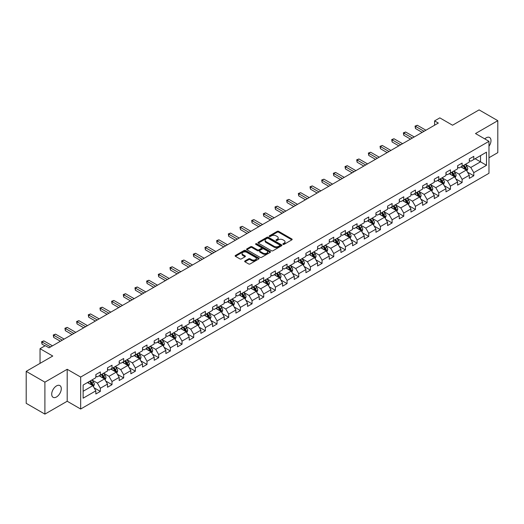 <?xml version="1.0" encoding="UTF-8"?>
<svg xmlns="http://www.w3.org/2000/svg" width="524" height="524" viewBox="0 0 524 524"><rect width="100%" height="100%" fill="white"/><g stroke="black" fill="none" stroke-linecap="round" stroke-linejoin="round"><path stroke-width="0.79" d="M283.045 244.348A0.727 0.419 0 0 0 284.074 244.348L291.875 239.841A1.041 0.603 0 0 0 292.176 239.416A1.041 0.603 0 0 0 291.875 238.996L278.657 231.366A1.041 0.603 0 0 0 277.189 231.366L269.382 235.866A0.727 0.419 0 0 0 270.41 236.462L271.419 235.879A3.321 1.919 0 0 1 276.122 235.879L277.222 236.514A3.321 1.919 0 0 1 278.198 237.87A3.321 1.919 0 0 1 277.222 239.226L276.214 239.809A0.727 0.419 0 0 0 277.242 240.405L278.251 239.822A3.321 1.919 0 0 1 282.953 239.822L284.054 240.457A3.321 1.919 0 0 1 285.023 241.813A3.321 1.919 0 0 1 284.054 243.169L283.045 243.752A0.727 0.419 0 0 0 283.045 244.348L283.045 243.752M56.5 396.969A6.773 3.91 120 0 0 60.922 391.002A6.773 3.91 120 0 0 59.887 385.579A6.773 3.91 120 0 0 56.5 385.913A6.773 3.91 120 0 0 52.073 391.88A6.773 3.91 120 0 0 53.114 397.31A6.773 3.91 120 0 0 56.5 396.969M488.971 146.268A6.773 3.91 120 0 0 489.593 137.491A6.773 3.91 120 0 0 486.207 137.825A6.773 3.91 120 0 0 484.779 138.899M244.95 260.959A1.041 0.603 0 0 0 244.649 261.378A1.041 0.603 0 0 0 244.95 261.803L248.658 263.945A1.041 0.603 0 0 0 250.125 263.945L258.791 258.941A1.041 0.603 0 0 0 259.098 258.515A1.041 0.603 0 0 0 258.791 258.096L245.573 250.465A1.041 0.603 0 0 0 244.105 250.465L235.44 255.463A1.041 0.603 0 0 0 235.138 255.889A1.041 0.603 0 0 0 235.44 256.315L239.92 258.902A1.041 0.603 0 0 0 241.387 258.902L245.094 256.76A1.041 0.603 0 0 0 245.402 256.334A1.041 0.603 0 0 0 245.094 255.909L242.874 254.625A2.777 1.605 0 0 1 242.062 253.492A2.777 1.605 0 0 1 243.778 252.011A2.777 1.605 0 0 1 246.804 252.358L255.509 257.382A2.777 1.605 0 0 1 256.321 258.515A2.777 1.605 0 0 1 254.605 260.002A2.777 1.605 0 0 1 251.579 259.649L250.125 258.817A1.041 0.603 0 0 0 248.658 258.817L244.95 260.959L244.95 261.803M488.971 157.737L497.8 152.641L497.8 120.677L479.1 109.883L452.539 125.216L439.819 117.874L434.586 120.893L438.326 123.055L49.02 347.818L45.274 345.663L40.04 348.683L40.04 363.368M44.9 382.16L44.9 414.117L67.196 401.246L67.196 369.289L44.9 382.16L26.2 371.359L52.76 356.025L40.04 348.683M67.196 369.289L80.663 377.057L488.971 141.323L488.971 173.287L80.663 409.021L80.663 377.057M497.8 120.677L475.504 133.548L488.971 141.323M271.498 250.76A1.041 0.603 0 0 0 272.965 250.76L281.63 245.756A1.041 0.603 0 0 0 281.932 245.33A1.041 0.603 0 0 0 281.63 244.911L268.412 237.28A1.041 0.603 0 0 0 266.945 237.28L258.28 242.278A1.041 0.603 0 0 0 257.972 242.704A1.041 0.603 0 0 0 258.28 243.129L271.498 250.76M256.033 244.505A0.727 0.419 0 0 1 256.773 244.61L256.773 243.745L270.214 251.5A1.041 0.603 0 0 1 270.515 251.926A1.041 0.603 0 0 1 270.214 252.352L261.548 257.349A1.041 0.603 0 0 1 260.074 257.349L246.856 249.719L250.57 247.597L250.57 246.732L246.856 248.874A1.041 0.603 0 0 0 246.555 249.3A1.041 0.603 0 0 0 246.856 249.719L246.856 248.874M250.57 247.597A1.041 0.603 0 0 1 252.037 247.597L252.037 246.732A1.041 0.603 0 0 0 250.57 246.732M252.037 246.732L257.395 249.824A1.041 0.603 0 0 0 258.863 249.824L261.325 248.409A1.041 0.603 0 0 0 261.627 247.983A1.041 0.603 0 0 0 261.325 247.557L255.745 244.335A0.727 0.419 0 0 1 256.773 243.745M44.9 414.117L26.2 403.323L26.2 371.359M94.091 387.793L100.339 391.402L100.339 388.245L107.518 384.099L107.518 387.256L112.005 384.662L112.005 381.511L119.19 377.365L119.19 380.516L123.677 377.922L123.677 374.771L130.856 370.625L130.856 373.776L135.349 371.189L135.349 368.031L142.528 363.885L142.528 367.042L147.015 364.449L147.015 361.298L154.2 357.152L154.2 360.302L158.687 357.709L158.687 354.558L165.872 350.412L165.872 353.562L170.359 350.975L170.359 347.818L177.538 343.672L177.538 346.829L182.031 344.235L182.031 341.085L189.21 336.939L189.21 340.089L193.697 337.495L193.697 334.345L200.882 330.199L200.882 333.349L205.369 330.762L205.369 327.605L212.554 323.459L212.554 326.616L217.041 324.022L217.041 320.871L224.22 316.725L224.22 319.876L228.713 317.282L228.713 314.131L235.892 309.985L235.892 313.136L240.378 310.549L240.378 307.392L247.564 303.245L247.564 306.402L252.051 303.809L252.051 300.658L259.229 296.512L259.229 299.663L263.723 297.069L263.723 293.918L270.901 289.772L270.901 292.923L275.388 290.335L275.388 287.178L282.574 283.032L282.574 286.189L287.06 283.595L287.06 280.445L294.246 276.299L294.246 279.449L298.732 276.855L298.732 273.705L305.911 269.559L305.911 272.709L310.404 270.122L310.404 266.965L317.583 262.819L317.583 265.976L322.07 263.382L322.07 260.232L329.255 256.085L329.255 259.236L333.742 256.642L333.742 253.492L340.921 249.345L340.921 252.496L345.414 249.909L345.414 246.752L352.593 242.605L352.593 245.763L357.08 243.169L357.08 240.018L364.265 235.872L364.265 239.023L368.752 236.429L368.752 233.278L375.937 229.132L375.937 232.283L380.424 229.695L380.424 226.538L387.603 222.392L387.603 225.549L392.096 222.955L392.096 219.805L399.275 215.659L399.275 218.809L403.762 216.216L403.762 213.065L410.947 208.919L410.947 212.069L415.434 209.482L415.434 206.325L422.619 202.179L422.619 205.336L427.106 202.742L427.106 199.592L434.285 195.445L434.285 198.596L438.778 196.002L438.778 192.852L445.957 188.706L445.957 191.856L450.444 189.269L450.444 186.112L457.629 181.966L457.629 185.123L462.116 182.529L462.116 179.378L469.294 175.232L469.294 178.383L473.788 175.789L473.788 172.638L486.501 165.296L486.501 152.163L480.521 155.621L480.521 161.837L486.501 165.296M100.339 391.402L95.846 393.989L95.846 390.839L83.133 398.181L83.133 385.048L95.846 377.706L95.846 374.555L100.339 371.961L100.339 375.119L107.518 370.972L107.518 367.815L112.005 365.228L112.005 368.379L119.19 364.232L119.19 361.082L123.677 358.488L123.677 361.639L130.856 357.492L130.856 354.342L135.349 351.748L135.349 354.905L142.528 350.759L142.528 347.602L147.015 345.015L147.015 348.165L154.2 344.019L154.2 340.869L158.687 338.275L158.687 341.425L165.872 337.279L165.872 334.129L170.359 331.535L170.359 334.692L177.538 330.546L177.538 327.389L182.031 324.801L182.031 327.952L189.21 323.806L189.21 320.655L193.697 318.061L193.697 321.212L200.882 317.066L200.882 313.915L205.369 311.322L205.369 314.479L212.554 310.332L212.554 307.175L217.041 304.588L217.041 307.739L224.22 303.593L224.22 300.442L228.713 297.848L228.713 300.999L235.892 296.853L235.892 293.702L240.378 291.108L240.378 294.265L247.564 290.119L247.564 286.962L252.051 284.375L252.051 287.525L259.229 283.379L259.229 280.229L263.723 277.635L263.723 280.785L270.901 276.639L270.901 273.489L275.388 270.895L275.388 274.052L282.574 269.906L282.574 266.749L287.06 264.162L287.06 267.312L294.246 263.166L294.246 260.015L298.732 257.422L298.732 260.572L305.911 256.426L305.911 253.275L310.404 250.682L310.404 253.839L317.583 249.693L317.583 246.535L322.07 243.948L322.07 247.099L329.255 242.953L329.255 239.802L333.742 237.208L333.742 240.359L340.921 236.213L340.921 233.062L345.414 230.468L345.414 233.625L352.593 229.479L352.593 226.322L357.08 223.735L357.08 226.885L364.265 222.739L364.265 219.589L368.752 216.995L368.752 220.146L375.937 215.999L375.937 212.849L380.424 210.255L380.424 213.412L387.603 209.266L387.603 206.109L392.096 203.522L392.096 206.672L399.275 202.526L399.275 199.375L403.762 196.782L403.762 199.932L410.947 195.786L410.947 192.636L415.434 190.042L415.434 193.199L422.619 189.053L422.619 185.896L427.106 183.308L427.106 186.459L434.285 182.313L434.285 179.162L438.778 176.568L438.778 179.719L445.957 175.573L445.957 172.422L450.444 169.828L450.444 172.986L457.629 168.839L457.629 165.682L462.116 163.095L462.116 166.246L469.294 162.099L469.294 158.949L473.788 156.355L473.788 159.506L486.501 152.163M99.141 375.806L104.525 378.918L97.346 383.064L91.955 379.952M95.846 375.983L97.346 376.848L100.339 375.119M97.346 383.064L100.339 388.245M104.525 378.918L107.518 384.099M110.806 369.073L116.197 372.178L109.012 376.324L103.628 373.219M107.518 369.243L109.012 370.108L112.005 368.379M109.012 376.324L112.005 381.511M116.197 372.178L119.19 377.365M122.478 362.333L127.869 365.444L120.684 369.59L115.3 366.479M119.19 362.503L120.684 363.368L123.677 361.639M120.684 369.59L123.677 374.771M127.869 365.444L130.856 370.625M134.151 355.593L139.535 358.704L132.356 362.85L126.965 359.739M130.856 355.77L132.356 356.634L135.349 354.905M132.356 362.85L135.349 368.031M139.535 358.704L142.528 363.885M145.823 348.86L151.207 351.964L144.028 356.11L138.637 353.006M142.528 349.03L144.028 349.894L147.015 348.165M144.028 356.11L147.015 361.298M151.207 351.964L154.2 357.152M157.488 342.12L162.879 345.231L155.694 349.377L150.309 346.266M154.2 342.29L155.694 343.154L158.687 341.425M155.694 349.377L158.687 354.558M162.879 345.231L165.872 350.412M169.16 335.38L174.544 338.491L167.366 342.637L161.982 339.526M165.872 335.556L167.366 336.421L170.359 334.692M167.366 342.637L170.359 347.818M174.544 338.491L177.538 343.672M180.832 328.646L186.217 331.751L179.038 335.897L173.647 332.792M177.538 328.817L179.038 329.681L182.031 327.952M179.038 335.897L182.031 341.085M186.217 331.751L189.21 336.939M192.504 321.906L197.889 325.018L190.703 329.164L185.319 326.052M189.21 322.077L190.703 322.941L193.697 321.212M190.703 329.164L193.697 334.345M197.889 325.018L200.882 330.199M204.17 315.166L209.561 318.278L202.375 322.424L196.991 319.312M200.882 315.343L202.375 316.208L205.369 314.479M202.375 322.424L205.369 327.605M209.561 318.278L212.554 323.459M215.842 308.433L221.226 311.538L214.047 315.684L208.663 312.579M212.554 308.603L214.047 309.468L217.041 307.739M214.047 315.684L217.041 320.871M221.226 311.538L224.22 316.725M227.514 301.693L232.898 304.804L225.72 308.95L220.329 305.839M224.22 301.863L225.72 302.728L228.713 300.999M225.72 308.95L228.713 314.131M232.898 304.804L235.892 309.985M239.18 294.953L244.57 298.064L237.385 302.21L232.001 299.099M235.892 295.13L237.385 295.995L240.378 294.265M237.385 302.21L240.378 307.392M244.57 298.064L247.564 303.245M250.852 288.22L256.243 291.324L249.057 295.471L243.673 292.366M247.564 288.39L249.057 289.255L252.051 287.525M249.057 295.471L252.051 300.658M256.243 291.324L259.229 296.512M262.524 281.48L267.908 284.591L260.729 288.737L255.339 285.626M259.229 281.65L260.729 282.515L263.723 280.785M260.729 288.737L263.723 293.918M267.908 284.591L270.901 289.772M274.196 274.74L279.58 277.851L272.401 281.997L267.011 278.886M270.901 274.917L272.401 275.775L275.388 274.052M272.401 281.997L275.388 287.178M279.58 277.851L282.574 283.032M285.862 268.006L291.252 271.111L284.067 275.257L278.683 272.153M282.574 268.177L284.067 269.041L287.06 267.312M284.067 275.257L287.06 280.445M291.252 271.111L294.246 276.299M297.534 261.266L302.918 264.378L295.739 268.524L290.355 265.413M294.246 261.437L295.739 262.301L298.732 260.572M295.739 268.524L298.732 273.705M302.918 264.378L305.911 269.559M309.206 254.526L314.59 257.638L307.411 261.784L302.021 258.673M305.911 254.703L307.411 255.561L310.404 253.839M307.411 261.784L310.404 266.965M314.59 257.638L317.583 262.819M320.878 247.793L326.262 250.898L319.077 255.044L313.693 251.939M317.583 247.963L319.077 248.828L322.07 247.099M319.077 255.044L322.07 260.232M326.262 250.898L329.255 256.085M332.543 241.053L337.934 244.164L330.749 248.311L325.365 245.199M329.255 241.223L330.749 242.088L333.742 240.359M330.749 248.311L333.742 253.492M337.934 244.164L340.921 249.345M344.216 234.313L349.6 237.424L342.421 241.571L337.037 238.459M340.921 234.49L342.421 235.348L345.414 233.625M342.421 241.571L345.414 246.752M349.6 237.424L352.593 242.605M355.888 227.58L361.272 230.684L354.093 234.831L348.702 231.726M352.593 227.75L354.093 228.615L357.08 226.885M354.093 234.831L357.08 240.018M361.272 230.684L364.265 235.872M367.553 220.84L372.944 223.951L365.759 228.097L360.374 224.986M364.265 221.01L365.759 221.875L368.752 220.146M365.759 228.097L368.752 233.278M372.944 223.951L375.937 229.132M379.225 214.1L384.616 217.211L377.431 221.357L372.047 218.246M375.937 214.277L377.431 215.135L380.424 213.412M377.431 221.357L380.424 226.538M384.616 217.211L387.603 222.392M390.897 207.366L396.282 210.471L389.103 214.617L383.712 211.513M387.603 207.537L389.103 208.401L392.096 206.672M389.103 214.617L392.096 219.805M396.282 210.471L399.275 215.659M402.57 200.627L407.954 203.738L400.775 207.884L395.384 204.773M399.275 200.797L400.775 201.661L403.762 199.932M400.775 207.884L403.762 213.065M407.954 203.738L410.947 208.919M414.235 193.887L419.626 196.998L412.44 201.144L407.056 198.033M410.947 194.063L412.44 194.921L415.434 193.199M412.44 201.144L415.434 206.325M419.626 196.998L422.619 202.179M425.907 187.153L431.291 190.258L424.113 194.404L418.728 191.299M422.619 187.323L424.113 188.188L427.106 186.459M424.113 194.404L427.106 199.592M431.291 190.258L434.285 195.445M437.579 180.413L442.963 183.524L435.785 187.671L430.394 184.559M434.285 180.583L435.785 181.448L438.778 179.719M435.785 187.671L438.778 192.852M442.963 183.524L445.957 188.706M449.251 173.673L454.636 176.784L447.45 180.931L442.066 177.819M445.957 173.85L447.45 174.708L450.444 172.986M447.45 180.931L450.444 186.112M454.636 176.784L457.629 181.966M460.917 166.94L466.308 170.045L459.122 174.191L453.738 171.086M457.629 167.11L459.122 167.975L462.116 166.246M459.122 174.191L462.116 179.378M466.308 170.045L469.294 175.232M475.13 158.733L480.521 161.837L470.794 167.457L465.41 164.346M469.294 160.37L470.794 161.235L473.788 159.506M470.794 167.457L473.788 172.638M67.196 401.246L80.663 409.021M434.586 120.893L434.586 125.216M83.133 391.271L92.853 385.657L87.469 382.546M92.853 385.657L95.846 390.839M467.539 172.186L473.788 175.789M455.867 178.92L462.116 182.529M444.201 185.66L450.444 189.269M432.529 192.4L438.778 196.002M420.857 199.133L427.106 202.742M409.185 205.873L415.434 209.482M397.519 212.613L403.762 216.216M385.847 219.346L392.096 222.955M374.175 226.086L380.424 229.695M362.51 232.826L368.752 236.429M350.838 239.56L357.08 243.169M339.166 246.3L345.414 249.909M327.493 253.04L333.742 256.642M315.828 259.773L322.07 263.382M304.156 266.513L310.404 270.122M292.484 273.253L298.732 276.855M280.812 279.986L287.06 283.595M269.146 286.726L275.388 290.335M257.474 293.466L263.723 297.069M245.802 300.2L252.051 303.809M234.136 306.94L240.378 310.549M222.464 313.68L228.713 317.282M210.792 320.413L217.041 324.022M199.12 327.153L205.369 330.762M187.454 333.893L193.697 337.495M175.782 340.626L182.031 344.235M164.11 347.366L170.359 350.975M152.438 354.106L158.687 357.709M140.773 360.839L147.015 364.449M129.101 367.579L135.349 371.189M117.428 374.319L123.677 377.922M105.763 381.053L112.005 384.662M283.333 244.453L284.054 244.033A3.321 1.919 0 0 0 285.023 242.678L285.023 241.813M278.198 237.87L278.198 238.734A3.321 1.919 0 0 1 277.222 240.09L276.502 240.509M291.861 239.848L278.657 232.23A1.041 0.603 0 0 0 277.189 232.23L269.677 236.566M281.63 244.911L281.63 245.756L268.412 238.145A1.041 0.603 0 0 0 266.945 238.145L258.293 243.136M279.796 245.632A0.727 0.419 0 0 0 279.796 245.036L268.19 238.335A0.727 0.419 0 0 0 267.161 238.335L266.1 238.951A3.321 1.919 0 0 0 265.124 240.306A3.321 1.919 0 0 0 266.1 241.669L274.026 246.247A3.321 1.919 0 0 0 278.729 246.247L279.796 245.632L279.796 246.496A0.727 0.419 0 0 0 280.006 246.195L280.006 245.33M265.124 240.306L265.124 241.171A3.321 1.919 0 0 0 266.1 242.527L266.1 241.669M279.796 246.496L278.729 247.105A3.321 1.919 0 0 1 274.026 247.105L266.1 242.527M252.037 247.597L257.395 250.688A1.041 0.603 0 0 0 258.863 250.688L261.325 249.273A1.041 0.603 0 0 0 261.627 248.848L261.627 247.983M256.773 244.61L270.194 252.358M262.956 253.04A2.777 1.605 0 0 0 265.989 253.387A2.777 1.605 0 0 0 267.699 251.906A2.777 1.605 0 0 0 266.886 250.767L263.821 248.998A1.041 0.603 0 0 0 262.354 248.998L259.891 250.42A1.041 0.603 0 0 0 259.59 250.845A1.041 0.603 0 0 0 259.891 251.271L262.956 253.04L262.956 253.904A2.777 1.605 0 0 0 265.989 254.251A2.777 1.605 0 0 0 267.699 252.771L267.699 251.906M259.59 250.845L259.59 251.71A1.041 0.603 0 0 0 259.891 252.129L259.891 251.271M262.956 253.904L259.891 252.129M256.321 258.515L256.321 259.38A2.777 1.605 0 0 1 254.605 260.86A2.777 1.605 0 0 1 251.579 260.513L250.125 259.681A1.041 0.603 0 0 0 248.658 259.681L244.963 261.81M242.062 253.492L242.062 254.356A2.777 1.605 0 0 0 242.874 255.489L242.874 254.625M245.081 256.767L242.874 255.489M258.791 258.096L258.791 258.941L245.573 251.323A1.041 0.603 0 0 0 244.105 251.323L235.453 256.321M466.897 171.073L467.788 168.826A2.803 1.618 -120 0 0 466.891 166.442L465.345 164.379M462.653 167.942L461.605 166.54M463.026 165.722L464.572 167.778A2.803 1.618 60 0 1 465.377 169.468L466.275 168.951A2.803 1.618 -120 0 0 465.469 167.261L463.923 165.198M463.223 165.604L464.939 167.89A1.428 0.825 60 0 1 465.194 168.328L466.275 168.951M424.04 131.301L415.46 126.35L417.327 125.269L425.907 130.227M422.167 132.382L415.46 128.511L415.46 126.35L415.047 126.114L417.327 125.269M415.46 128.511L415.047 126.114M455.225 177.806L456.116 175.566A2.803 1.618 -120 0 0 455.218 173.182L453.679 171.119M450.987 174.675L449.939 173.28M451.361 172.455L452.9 174.518A2.803 1.618 60 0 1 453.705 176.202L454.603 175.684A2.803 1.618 -120 0 0 453.797 174.001L452.258 171.938M451.55 172.344L453.267 174.63A1.428 0.825 60 0 1 453.529 175.062L454.603 175.684M443.553 184.546L444.444 182.306A2.803 1.618 -120 0 0 443.553 179.915L442.007 177.859M439.315 181.415L438.267 180.014M439.688 179.195L441.234 181.258A2.803 1.618 60 0 1 442.033 182.942L442.931 182.424A2.803 1.618 -120 0 0 442.132 180.734L440.586 178.677M439.885 179.084L441.594 181.369A1.428 0.825 60 0 1 441.856 181.802L442.931 182.424M412.368 138.041L403.788 133.089L405.655 132.009L414.235 136.96M410.495 139.122L403.788 135.244L403.788 133.089L403.375 132.847L405.655 132.009M403.788 135.244L403.375 132.847M400.696 144.781L392.116 139.823L393.989 138.749L402.57 143.7M398.829 145.862L392.116 141.984L392.116 139.823L391.703 139.587L393.989 138.749M392.116 141.984L391.703 139.587M431.887 191.286L432.778 189.04A2.803 1.618 -120 0 0 431.881 186.655L430.335 184.592M427.643 188.155L426.595 186.754M428.016 185.935L429.562 187.992A2.803 1.618 60 0 1 430.361 189.681L431.259 189.164A2.803 1.618 -120 0 0 430.459 187.474L428.914 185.411M428.213 185.817L429.922 188.103A1.428 0.825 60 0 1 430.184 188.542L431.259 189.164M420.215 198.02L421.106 195.779A2.803 1.618 -120 0 0 420.209 193.395L418.663 191.332M415.977 194.889L414.923 193.494M416.344 192.668L417.89 194.732A2.803 1.618 60 0 1 418.696 196.415L419.593 195.897A2.803 1.618 -120 0 0 418.787 194.214L417.242 192.151M416.541 192.557L418.257 194.843A1.428 0.825 60 0 1 418.512 195.275L419.593 195.897M408.543 204.76L409.434 202.519A2.803 1.618 -120 0 0 408.537 200.129L406.997 198.072M404.305 201.629L403.257 200.227M404.679 199.408L406.218 201.471A2.803 1.618 60 0 1 407.024 203.155L407.921 202.637A2.803 1.618 -120 0 0 407.115 200.947L405.576 198.891M404.875 199.297L406.585 201.583A1.428 0.825 60 0 1 406.847 202.015L407.921 202.637M389.024 151.515L380.444 146.563L382.317 145.482L390.897 150.44M387.157 152.595L380.444 148.724L380.444 146.563L380.038 146.327L382.317 145.482M380.444 148.724L380.038 146.327M377.359 158.255L368.778 153.303L370.645 152.222L379.225 157.174M375.485 159.335L368.778 155.458L368.778 153.303L368.365 153.06L370.645 152.222M368.778 155.458L368.365 153.06M365.686 164.995L357.106 160.036L358.973 158.962L367.553 163.914M363.813 166.075L357.106 162.198L357.106 160.036L356.693 159.8L358.973 158.962M357.106 162.198L356.693 159.8M354.014 171.728L345.434 166.776L347.307 165.695L355.888 170.654M352.148 172.809L345.434 168.938L345.434 166.776L345.021 166.54L347.307 165.695M345.434 168.938L345.021 166.54M342.342 178.468L333.762 173.516L335.635 172.435L344.216 177.387M340.476 179.549L333.762 175.671L333.762 173.516L333.356 173.28L335.635 172.435M333.762 175.671L333.356 173.28M330.677 185.208L322.096 180.249L323.963 179.175L332.543 184.127M328.803 186.289L322.096 182.411L322.096 180.249L321.684 180.014L323.963 179.175M322.096 182.411L321.684 180.014M319.005 191.941L310.424 186.989L312.297 185.909L320.878 190.867M317.131 193.022L310.424 189.151L310.424 186.989L310.012 186.754L312.297 185.909M310.424 189.151L310.012 186.754M307.333 198.681L298.752 193.729L300.625 192.649L309.206 197.6M305.466 199.762L298.752 195.884L298.752 193.729L298.339 193.494L300.625 192.649M298.752 195.884L298.339 193.494M295.667 205.421L287.087 200.463L288.953 199.389L297.534 204.34M293.794 206.502L287.087 202.624L287.087 200.463L286.674 200.227L288.953 199.389M287.087 202.624L286.674 200.227M283.995 212.154L275.414 207.203L277.281 206.122L285.862 211.08M282.122 213.235L275.414 209.364L275.414 207.203L275.002 206.967L277.281 206.122M275.414 209.364L275.002 206.967M272.323 218.894L263.742 213.943L265.616 212.862L274.196 217.814M270.456 219.975L263.742 216.098L263.742 213.943L263.33 213.707L265.616 212.862M263.742 216.098L263.33 213.707M260.651 225.634L252.07 220.676L253.944 219.602L262.524 224.554M258.784 226.715L252.07 222.838L252.07 220.676L251.664 220.44L253.944 219.602M252.07 222.838L251.664 220.44M248.985 232.368L240.405 227.416L242.271 226.335L250.852 231.294M247.112 233.449L240.405 229.578L240.405 227.416L239.992 227.18L242.271 226.335M240.405 229.578L239.992 227.18M237.313 239.108L228.733 234.156L230.599 233.075L239.18 238.027M235.44 240.189L228.733 236.317L228.733 234.156L228.32 233.92L230.599 233.075M228.733 236.317L228.32 233.92M225.641 245.848L217.06 240.889L218.934 239.815L227.514 244.767M223.774 246.928L217.06 243.051L217.06 240.889L216.648 240.654L218.934 239.815M217.06 243.051L216.648 240.654M213.975 252.581L205.388 247.629L207.262 246.549L215.842 251.507M212.102 253.662L205.388 249.791L205.388 247.629L204.982 247.393L207.262 246.549M205.388 249.791L204.982 247.393M202.303 259.321L193.723 254.369L195.59 253.288L204.17 258.24M200.43 260.402L193.723 256.531L193.723 254.369L193.31 254.133L195.59 253.288M193.723 256.531L193.31 254.133M190.631 266.061L182.051 261.103L183.924 260.028L192.504 264.98M188.764 267.142L182.051 263.264L182.051 261.103L181.638 260.867L183.924 260.028M182.051 263.264L181.638 260.867M178.959 272.794L170.379 267.843L172.252 266.762L180.832 271.72M177.092 273.875L170.379 270.004L170.379 267.843L169.966 267.607L172.252 266.762M170.379 270.004L169.966 267.607M396.878 211.499L397.762 209.253A2.803 1.618 -120 0 0 396.871 206.869L395.325 204.805M392.633 208.369L391.585 206.967M393.007 206.148L394.552 208.205A2.803 1.618 60 0 1 395.351 209.895L396.249 209.377A2.803 1.618 -120 0 0 395.45 207.687L393.904 205.624M393.203 206.03L394.913 208.316A1.428 0.825 60 0 1 395.175 208.755L396.249 209.377M385.206 218.233L386.096 215.993A2.803 1.618 -120 0 0 385.199 213.609L383.653 211.545M380.961 215.102L379.913 213.707M381.334 212.882L382.88 214.945A2.803 1.618 60 0 1 383.686 216.628L384.583 216.111A2.803 1.618 -120 0 0 383.778 214.427L382.232 212.364M381.531 212.77L383.247 215.056A1.428 0.825 60 0 1 383.502 215.488L384.583 216.111M373.533 224.973L374.424 222.733A2.803 1.618 -120 0 0 373.527 220.342L371.988 218.285M369.296 221.842L368.248 220.44M369.669 219.622L371.208 221.685A2.803 1.618 60 0 1 372.014 223.368L372.911 222.851A2.803 1.618 -120 0 0 372.106 221.161L370.566 219.104M369.859 219.51L371.575 221.796A1.428 0.825 60 0 1 371.83 222.228L372.911 222.851M361.861 231.713L362.752 229.466A2.803 1.618 -120 0 0 361.861 227.082L360.316 225.019M357.623 228.582L356.575 227.18M357.997 226.361L359.543 228.418A2.803 1.618 60 0 1 360.342 230.108L361.239 229.591A2.803 1.618 -120 0 0 360.44 227.901L358.894 225.837M358.193 226.244L359.903 228.529A1.428 0.825 60 0 1 360.165 228.968L361.239 229.591M350.196 238.446L351.08 236.206A2.803 1.618 -120 0 0 350.189 233.822L348.643 231.759M345.951 235.315L344.903 233.92M346.325 233.095L347.871 235.158A2.803 1.618 60 0 1 348.67 236.841L349.567 236.324A2.803 1.618 -120 0 0 348.768 234.641L347.222 232.577M346.521 232.983L348.231 235.269A1.428 0.825 60 0 1 348.493 235.702L349.567 236.324M338.524 245.186L339.414 242.946A2.803 1.618 -120 0 0 338.517 240.555L336.971 238.499M334.279 242.055L333.231 240.654M334.653 239.835L336.198 241.898A2.803 1.618 60 0 1 337.004 243.581L337.901 243.064A2.803 1.618 -120 0 0 337.096 241.374L335.55 239.317M334.849 239.723L336.565 242.009A1.428 0.825 60 0 1 336.821 242.442L337.901 243.064M326.852 251.926L327.742 249.679A2.803 1.618 -120 0 0 326.845 247.295L325.306 245.232M322.614 248.795L321.566 247.393M322.987 246.575L324.526 248.631A2.803 1.618 60 0 1 325.332 250.321L326.229 249.804A2.803 1.618 -120 0 0 325.424 248.114L323.884 246.051M323.177 246.457L324.893 248.743A1.428 0.825 60 0 1 325.155 249.182L326.229 249.804M315.179 258.659L316.07 256.419A2.803 1.618 -120 0 0 315.179 254.035L313.634 251.972M310.942 255.529L309.894 254.133M311.315 253.308L312.861 255.371A2.803 1.618 60 0 1 313.66 257.055L314.557 256.537A2.803 1.618 -120 0 0 313.758 254.854L312.212 252.791M311.511 253.197L313.221 255.483A1.428 0.825 60 0 1 313.483 255.915L314.557 256.537M303.514 265.399L304.405 263.159A2.803 1.618 -120 0 0 303.507 260.769L301.962 258.712M299.269 262.269L298.221 260.867M299.643 260.048L301.189 262.111A2.803 1.618 60 0 1 301.988 263.795L302.885 263.277A2.803 1.618 -120 0 0 302.086 261.594L300.54 259.531M299.839 259.937L301.555 262.223A1.428 0.825 60 0 1 301.811 262.655L302.885 263.277M291.842 272.139L292.733 269.893A2.803 1.618 -120 0 0 291.835 267.509L290.296 265.445M287.604 269.009L286.549 267.607M287.971 266.788L289.517 268.845A2.803 1.618 60 0 1 290.322 270.535L291.22 270.017A2.803 1.618 -120 0 0 290.414 268.327L288.868 266.264M288.167 266.67L289.883 268.963A1.428 0.825 60 0 1 290.139 269.395L291.22 270.017M280.17 278.873L281.061 276.633A2.803 1.618 -120 0 0 280.17 274.248L278.624 272.185M275.932 275.742L274.884 274.347M276.305 273.521L277.844 275.585A2.803 1.618 60 0 1 278.65 277.268L279.547 276.751A2.803 1.618 -120 0 0 278.748 275.067L277.203 273.004M276.502 273.41L278.211 275.696A1.428 0.825 60 0 1 278.473 276.128L279.547 276.751M268.504 285.613L269.388 283.373A2.803 1.618 -120 0 0 268.498 280.982L266.952 278.925M264.26 282.482L263.212 281.08M264.633 280.261L266.179 282.325A2.803 1.618 60 0 1 266.978 284.008L267.875 283.491A2.803 1.618 -120 0 0 267.076 281.807L265.53 279.744M264.83 280.15L266.539 282.436A1.428 0.825 60 0 1 266.801 282.868L267.875 283.491M256.832 292.353L257.723 290.106A2.803 1.618 -120 0 0 256.826 287.722L255.28 285.659M252.588 289.222L251.54 287.82M252.961 287.001L254.507 289.058A2.803 1.618 60 0 1 255.312 290.748L256.21 290.231A2.803 1.618 -120 0 0 255.404 288.541L253.858 286.484M253.157 286.883L254.874 289.176A1.428 0.825 60 0 1 255.129 289.608L256.21 290.231M245.16 299.086L246.051 296.846A2.803 1.618 -120 0 0 245.153 294.462L243.614 292.399M240.922 295.955L239.874 294.56M241.295 293.735L242.835 295.798A2.803 1.618 60 0 1 243.64 297.481L244.538 296.964A2.803 1.618 -120 0 0 243.732 295.281L242.193 293.217M241.485 293.623L243.202 295.909A1.428 0.825 60 0 1 243.464 296.342L244.538 296.964M233.488 305.826L234.379 303.586A2.803 1.618 -120 0 0 233.488 301.195L231.942 299.139M229.25 302.695L228.202 301.293M229.623 300.475L231.169 302.538A2.803 1.618 60 0 1 231.968 304.221L232.866 303.704A2.803 1.618 -120 0 0 232.067 302.021L230.521 299.957M229.82 300.363L231.529 302.649A1.428 0.825 60 0 1 231.791 303.082L232.866 303.704M221.822 312.566L222.707 310.319A2.803 1.618 -120 0 0 221.816 307.935L220.27 305.872M217.578 309.435L216.53 308.033M217.951 307.215L219.497 309.271A2.803 1.618 60 0 1 220.296 310.961L221.194 310.444A2.803 1.618 -120 0 0 220.394 308.754L218.849 306.697M218.148 307.097L219.857 309.389A1.428 0.825 60 0 1 220.119 309.822L221.194 310.444M210.15 319.299L211.041 317.059A2.803 1.618 -120 0 0 210.144 314.675L208.598 312.612M205.906 316.168L204.858 314.773M206.279 313.948L207.825 316.011A2.803 1.618 60 0 1 208.631 317.695L209.528 317.177A2.803 1.618 -120 0 0 208.722 315.494L207.177 313.431M206.476 313.837L208.192 316.123A1.428 0.825 60 0 1 208.447 316.555L209.528 317.177M198.478 326.039L199.369 323.799A2.803 1.618 -120 0 0 198.472 321.409L196.932 319.352M194.24 322.908L193.192 321.507M194.614 320.688L196.153 322.751A2.803 1.618 60 0 1 196.958 324.435L197.856 323.917A2.803 1.618 -120 0 0 197.05 322.234L195.511 320.171M194.804 320.577L196.52 322.863A1.428 0.825 60 0 1 196.782 323.295L197.856 323.917M186.806 332.779L187.697 330.533A2.803 1.618 -120 0 0 186.806 328.148L185.26 326.085M182.568 329.648L181.52 328.247M182.942 327.428L184.487 329.485A2.803 1.618 60 0 1 185.286 331.175L186.184 330.657A2.803 1.618 -120 0 0 185.385 328.967L183.839 326.911M183.138 327.31L184.848 329.603A1.428 0.825 60 0 1 185.11 330.035L186.184 330.657M175.14 339.513L176.031 337.273A2.803 1.618 -120 0 0 175.134 334.888L173.588 332.825M170.896 336.382L169.848 334.987M171.269 334.161L172.815 336.225A2.803 1.618 60 0 1 173.614 337.908L174.512 337.391A2.803 1.618 -120 0 0 173.713 335.707L172.167 333.644M171.466 334.05L173.182 336.336A1.428 0.825 60 0 1 173.437 336.768L174.512 337.391M167.294 279.534L158.713 274.583L160.58 273.502L169.16 278.454M165.42 280.615L158.713 276.744L158.713 274.583L158.3 274.347L160.58 273.502M158.713 276.744L158.3 274.347M155.621 286.274L147.041 281.316L148.908 280.242L157.488 285.194M153.748 287.355L147.041 283.477L147.041 281.316L146.628 281.08L148.908 280.242M147.041 283.477L146.628 281.08M143.949 293.008L135.369 288.056L137.242 286.975L145.823 291.933M142.083 294.088L135.369 290.217L135.369 288.056L134.956 287.82L137.242 286.975M135.369 290.217L134.956 287.82M132.277 299.748L123.697 294.796L125.57 293.715L134.151 298.667M130.411 300.828L123.697 296.957L123.697 294.796L123.291 294.56L125.57 293.715M123.697 296.957L123.291 294.56M163.468 346.253L164.359 344.013A2.803 1.618 -120 0 0 163.462 341.622L161.923 339.565M159.231 343.122L158.176 341.72M159.597 340.901L161.143 342.965A2.803 1.618 60 0 1 161.949 344.648L162.846 344.13A2.803 1.618 -120 0 0 162.04 342.447L160.501 340.384M159.794 340.79L161.51 343.076A1.428 0.825 60 0 1 161.765 343.508L162.846 344.13M120.612 306.488L112.031 301.536L113.898 300.455L122.478 305.407M118.738 307.568L112.031 303.691L112.031 301.536L111.619 301.293L113.898 300.455M112.031 303.691L111.619 301.293M151.796 352.993L152.687 350.746A2.803 1.618 -120 0 0 151.796 348.362L150.25 346.299M147.558 349.862L146.51 348.46M147.932 347.641L149.471 349.698A2.803 1.618 60 0 1 150.277 351.388L151.174 350.87A2.803 1.618 -120 0 0 150.375 349.181L148.829 347.124M148.128 347.523L149.838 349.816A1.428 0.825 60 0 1 150.1 350.248L151.174 350.87M108.94 313.228L100.359 308.269L102.226 307.188L110.813 312.147M107.066 314.302L100.359 310.431L100.359 308.269L99.946 308.033L102.226 307.188M100.359 310.431L99.946 308.033M140.131 359.726L141.015 357.486A2.803 1.618 -120 0 0 140.124 355.102L138.578 353.038M135.886 356.595L134.838 355.2M136.26 354.375L137.805 356.438A2.803 1.618 60 0 1 138.605 358.121L139.502 357.604A2.803 1.618 -120 0 0 138.703 355.92L137.157 353.857M136.456 354.263L138.166 356.549A1.428 0.825 60 0 1 138.428 356.982L139.502 357.604M97.267 319.961L88.687 315.009L90.56 313.928L99.141 318.88M95.401 321.042L88.687 317.171L88.687 315.009L88.274 314.773L90.56 313.928M88.687 317.171L88.274 314.773M128.459 366.466L129.349 364.226A2.803 1.618 -120 0 0 128.452 361.835L126.906 359.778M124.214 363.335L123.166 361.933M124.588 361.115L126.133 363.178A2.803 1.618 60 0 1 126.939 364.861L127.836 364.344A2.803 1.618 -120 0 0 127.031 362.66L125.485 360.597M124.784 361.003L126.5 363.289A1.428 0.825 60 0 1 126.756 363.721L127.836 364.344M85.602 326.701L77.021 321.749L78.888 320.668L87.469 325.62M83.729 327.782L77.021 323.904L77.021 321.749L76.609 321.507L78.888 320.668M77.021 323.904L76.609 321.507M116.787 373.206L117.677 370.959A2.803 1.618 -120 0 0 116.78 368.575L115.241 366.512M112.549 370.075L111.501 368.673M112.922 367.855L114.461 369.911A2.803 1.618 60 0 1 115.267 371.601L116.164 371.084A2.803 1.618 -120 0 0 115.359 369.394L113.819 367.337M113.112 367.737L114.828 370.029A1.428 0.825 60 0 1 115.09 370.461L116.164 371.084M73.93 333.441L65.349 328.483L67.216 327.402L75.797 332.36M72.057 334.515L65.349 330.644L65.349 328.483L64.937 328.247L67.216 327.402M65.349 330.644L64.937 328.247M105.114 379.939L106.005 377.699A2.803 1.618 -120 0 0 105.114 375.315L103.569 373.252M100.877 376.808L99.829 375.413M101.25 374.588L102.796 376.651A2.803 1.618 60 0 1 103.595 378.335L104.492 377.817A2.803 1.618 -120 0 0 103.693 376.134L102.147 374.071M101.446 374.477L103.156 376.763A1.428 0.825 60 0 1 103.418 377.195L104.492 377.817M62.258 340.174L53.677 335.222L55.551 334.142L64.131 339.094M60.391 341.255L53.677 337.384L53.677 335.222L53.265 334.987L55.551 334.142M53.677 337.384L53.265 334.987M93.449 386.679L94.333 384.439A2.803 1.618 -120 0 0 93.442 382.048L91.897 379.992M89.204 383.548L88.156 382.147M89.578 381.328L91.124 383.391A2.803 1.618 60 0 1 91.923 385.075L92.82 384.557A2.803 1.618 -120 0 0 92.021 382.874L90.475 380.81M89.774 381.217L91.484 383.502A1.428 0.825 60 0 1 91.746 383.935L92.82 384.557M50.586 346.914L42.005 341.962L43.878 340.882L52.459 345.833M44.979 345.833L42.005 344.117L42.005 341.962L41.599 341.72L43.878 340.882M42.005 344.117L41.599 341.72M284.054 244.033L284.054 243.169M276.214 240.405L276.214 239.809M277.222 240.09L277.222 239.226M269.382 236.462L269.382 235.866M277.189 232.23L277.189 231.366M278.657 232.23L278.657 231.366M291.875 239.841L291.875 238.996M258.28 243.129L258.28 242.278M266.945 238.145L266.945 237.28M268.412 238.145L268.412 237.28M274.026 247.105L274.026 246.247M278.729 247.105L278.729 246.247M257.395 250.688L257.395 249.824M258.863 250.688L258.863 249.824M261.325 249.273L261.325 248.409M270.214 252.352L270.214 251.5M248.658 259.681L248.658 258.817M250.125 259.681L250.125 258.817M251.579 260.513L251.579 259.649M245.094 256.76L245.094 255.909M235.44 256.315L235.44 255.463M244.105 251.323L244.105 250.465M245.573 251.323L245.573 250.465M466.026 169.887L467.768 168.885M465.469 167.261L466.891 166.442M463.478 168.414L464.572 167.778M454.36 176.627L456.096 175.619M453.797 174.001L455.218 173.182M451.806 175.154L452.9 174.518M442.688 183.361L444.424 182.359M442.132 180.734L443.553 179.915M440.134 181.887L441.234 181.258M431.016 190.101L432.759 189.099M430.459 187.474L431.881 186.655M428.462 188.627L429.562 187.992M419.344 196.841L421.086 195.832M418.787 194.214L420.209 193.395M416.796 195.367L417.89 194.732M407.679 203.574L409.414 202.572M407.115 200.947L408.537 200.129M405.124 202.1L406.218 201.471M396.006 210.314L397.749 209.312M395.45 207.687L396.871 206.869M393.452 208.84L394.552 208.205M384.334 217.054L386.077 216.045M383.778 214.427L385.199 213.609M381.786 215.58L382.88 214.945M372.669 223.787L374.405 222.785M372.106 221.161L373.527 220.342M370.114 222.314L371.208 221.685M360.997 230.527L362.732 229.525M360.44 227.901L361.861 227.082M358.442 229.054L359.543 228.418M349.325 237.267L351.067 236.258M348.768 234.641L350.189 233.822M346.77 235.793L347.871 235.158M337.653 244.001L339.395 242.998M337.096 241.374L338.517 240.555M335.105 242.527L336.198 241.898M325.987 250.741L327.723 249.738M325.424 248.114L326.845 247.295M323.432 249.267L324.526 248.631M314.315 257.481L316.051 256.472M313.758 254.854L315.179 254.035M311.76 256.007L312.861 255.371M302.643 264.214L304.385 263.212M302.086 261.594L303.507 260.769M300.088 262.74L301.189 262.111M290.971 270.954L292.713 269.952M290.414 268.327L291.835 267.509M288.423 269.48L289.517 268.845M279.305 277.694L281.041 276.685M278.748 275.067L280.17 274.248M276.751 276.22L277.844 275.585M267.633 284.427L269.375 283.425M267.076 281.807L268.498 280.982M265.079 282.953L266.179 282.325M255.961 291.167L257.703 290.165M255.404 288.541L256.826 287.722M253.413 289.693L254.507 289.058M244.295 297.907L246.031 296.898M243.732 295.281L245.153 294.462M241.741 296.433L242.835 295.798M232.623 304.641L234.359 303.638M232.067 302.021L233.488 301.195M230.069 303.167L231.169 302.538M220.951 311.38L222.693 310.378M220.394 308.754L221.816 307.935M218.397 309.907L219.497 309.271M209.279 318.12L211.021 317.112M208.722 315.494L210.144 314.675M206.731 316.647L207.825 316.011M197.613 324.854L199.349 323.852M197.05 322.234L198.472 321.409M195.059 323.38L196.153 322.751M185.941 331.594L187.677 330.592M185.385 328.967L186.806 328.148M183.387 330.12L184.487 329.485M174.269 338.334L176.012 337.325M173.713 335.707L175.134 334.888M171.721 336.86L172.815 336.225M162.597 345.067L164.34 344.065M162.04 342.447L163.462 341.622M160.049 343.593L161.143 342.965M150.932 351.807L152.667 350.805M150.375 349.181L151.796 348.362M148.377 350.333L149.471 349.698M139.26 358.547L141.002 357.538M138.703 355.92L140.124 355.102M136.705 357.073L137.805 356.438M127.587 365.28L129.33 364.278M127.031 362.66L128.452 361.835M125.04 363.807L126.133 363.178M115.922 372.02L117.658 371.018M115.359 369.394L116.78 368.575M113.367 370.547L114.461 369.911M104.25 378.76L105.986 377.752M103.693 376.134L105.114 375.315M101.695 377.287L102.796 376.651M92.578 385.494L94.32 384.492M92.021 382.874L93.442 382.048M90.023 384.02L91.124 383.391"/></g></svg>

